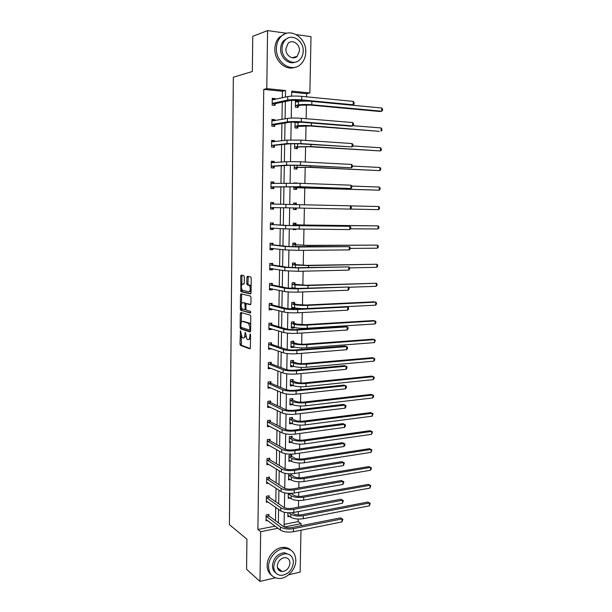 <?xml version="1.0" encoding="UTF-8"?>
<svg xmlns="http://www.w3.org/2000/svg" width="612" height="612" viewBox="0 0 612 612"><rect width="100%" height="100%" fill="white"/><g stroke="black" fill="none" stroke-linecap="round" stroke-linejoin="round"><path stroke-width="0.92" d="M240.478 330.778L239.988 344.066L240.401 345.39L249.857 348.855L250.407 347.846L250.56 334.948L250.193 333.976L249.788 336.37C249.658 338.688 249.076 339.782 248.044 339.668L246.965 339.232L245.343 332.392L244.884 334.726C244.762 337.021 244.196 338.107 243.186 337.992L242.13 337.572L240.478 330.778M281.382 570.935L280.357 571.226M244.333 276.899L243.821 275.584L241.205 275.079L240.677 276.188L240.914 291.656L250.499 293.921L251.058 292.811L251.226 278.238L250.706 276.899L247.432 276.272L246.888 277.397L246.82 283.578L247.21 284.848L249.298 285.429C250.767 288.374 250.622 290.501 248.877 291.817L242.321 290.233C240.883 287.365 241.013 285.261 242.704 283.93L243.737 284.144L244.272 283.042L244.333 276.899M275.4 577.835L259.978 581.4L246.575 569.298L246.927 539.18L229.431 524.675L233.34 77.227L252.351 71.505L252.756 36.307L267.574 30.6L286.684 33.27M259.978 581.4L260.666 531.69L277.986 528.263M282.331 97.782L282.438 91.257L263.757 89.39L257.889 529.51L260.666 531.69M263.757 89.39L266.778 88.633L267.574 30.6M240.822 312.457L240.294 313.505L240.156 327.542L240.562 328.851L250.056 331.949L250.606 330.901L250.775 316.503L250.369 315.188L240.822 312.457M240.34 309.022L240.485 294.9L241.013 293.821L250.476 296.07L251.004 297.432L250.928 303.636L250.377 304.722L246.491 303.72L245.947 304.799L245.909 308.853L246.307 310.154L250.537 311.363L250.438 313.03L240.738 310.307L240.34 309.022L241.457 308.976L241.472 307.828M296.307 34.616L311.003 36.666L309.863 92.963L291.717 91.142L291.626 96.138M300.989 530.199L300.14 572.113L288.719 574.752M295.053 121.903L294.946 127.908L297.784 128.122L297.807 126.638M297.899 121.979L297.883 122.477M294.265 165.209L294.196 168.966L297.019 169.096L297.05 167.627M293.462 209.511L296.269 209.564L293.462 209.495L293.492 207.95M293.553 204.53L293.584 203.046L296.392 203.108L296.361 204.561M296.292 208.111L296.269 209.564M292.788 246.774L292.85 243.171L295.642 243.163L295.619 244.593M292.031 288.459L292.131 282.805L294.908 282.721L294.885 284.136M294.808 288.084L294.8 288.504M294.158 323.197L294.181 321.805L291.427 321.966L291.312 328.193L294.066 328.017L291.32 327.611M294.081 327.412L294.066 328.017M293.439 361.791L293.469 360.414L290.723 360.644L290.608 366.802L293.355 366.557L290.623 366.037M292.735 399.927L292.758 398.557L290.027 398.863L289.92 404.945L292.613 404.631M292.031 437.603L292.062 436.257L289.346 436.624L289.231 442.637L291.473 442.315M289.384 473.818L288.665 473.94L288.558 479.877L290.471 479.556M291.358 473.818L291.343 474.836M287.961 512.779L287.892 516.681L289.553 516.36M284.113 524.369L298.166 521.608L298.212 519.06M298.296 514.937L298.365 511.578M298.449 507.149L298.579 500.501M298.664 496.424L298.748 492.239M298.832 487.863L298.954 481.828M299.031 477.804L299.13 472.77M299.214 468.463L299.322 463.039M299.406 459.069L299.52 453.178M299.605 448.94L299.696 444.144M299.773 440.219L299.911 433.464M299.995 429.295L300.079 425.126M300.155 421.255L300.301 413.636M300.385 409.527L300.454 406.001M300.53 402.183L300.699 393.669M300.783 389.63L300.836 386.753M300.913 382.99L301.096 373.58M301.173 369.61L301.219 367.391M301.295 363.681L301.494 353.369M301.578 349.46L301.609 347.914M301.678 344.25L301.9 333.02M301.976 329.187L301.991 328.315M302.068 324.704L302.305 312.548M302.458 305.044L302.718 291.939M302.848 285.253L303.124 271.2M303.238 265.34L303.537 250.323M303.636 245.313L303.957 229.316M304.042 225.155L304.378 208.172M304.439 204.768L304.776 187.739M304.868 183.462L305.189 167.221M305.289 162.019L305.595 146.574M305.717 140.431L306.008 125.797M306.145 118.705L306.421 104.889M306.581 96.834L306.643 93.674L291.695 92.183M288.313 493.349L288.221 498.336L290.004 498.015M291.687 456.269L291.71 454.93L289.002 455.336L288.895 461.31L290.96 460.997M292.383 418.822L292.406 417.461L289.683 417.797L289.575 423.848L292.023 423.535M293.087 380.916L293.11 379.539L290.371 379.807L290.264 385.927L292.995 385.652L290.279 385.078M293.798 342.552L293.821 341.167L291.075 341.358L290.96 347.555L293.706 347.348L290.968 346.882M293.714 346.897L293.706 347.348M294.517 303.728L294.548 302.32L291.779 302.443L291.664 308.716L294.433 308.578L291.672 308.226M294.441 307.805L294.433 308.578M292.406 267.681L292.49 263.053L295.275 262.999L295.252 264.422M293.11 229.202L293.102 229.592L295.894 229.607L293.102 229.485M293.171 225.729L293.217 223.166L296.017 223.196L295.986 224.635M293.875 186.645L293.829 189.299L296.644 189.391L296.667 187.938M293.944 183.118L296.759 183.179M294.663 143.629L294.571 148.502L297.401 148.67L297.424 147.194M298.274 101.6L298.289 100.789L295.443 100.521L295.321 107.192L298.166 107.444L298.197 105.953M306.643 93.674L309.863 92.963M298.166 521.608L301.119 523.681L301.081 525.716M284.932 553.24L285.919 553.753M285.437 97.094L285.544 90.522L266.778 88.633M278.361 522.824L278.582 509.352M278.674 503.829L278.904 490.113M278.988 484.727L279.225 470.758M279.309 465.502L279.546 451.281M279.63 446.156L279.875 431.682M279.959 426.694L280.204 411.96M280.281 407.11L280.533 392.116M280.61 387.404L280.862 372.142M280.939 367.575L281.199 352.045M281.268 347.624L281.535 331.819M281.604 327.55L281.872 311.47M281.941 307.339L282.216 290.983M282.277 287.005L282.553 270.374M282.622 266.549L282.897 249.627M282.958 245.955L283.249 228.743M283.302 225.231L283.593 207.728M283.654 204.347L283.945 186.752M284.006 183.179L284.297 165.645M284.358 161.866L284.649 144.401M284.718 140.416L285.008 123.027M285.077 118.827L285.36 101.508M284.335 527.001L301.119 523.681M291.557 100.23L291.243 118.085M291.174 122.04L290.861 139.896M290.792 143.705L290.478 161.553M290.417 165.232L290.103 183.072M290.042 186.614L289.728 204.454M289.667 207.866L289.354 225.598M289.292 229.087L288.986 246.59M288.925 250.17L288.619 267.452M288.558 271.108L288.26 288.175M288.191 291.924L287.892 308.769M287.831 312.594L287.533 329.225M287.464 333.142L287.181 349.559M287.112 353.552L286.821 369.763M286.753 373.833L286.47 389.836M286.401 393.99L286.125 409.78M286.049 414.018L285.773 429.609M285.697 433.916L285.429 449.307M285.353 453.691L285.085 468.884M285.008 473.344L284.741 488.338M284.664 492.874L284.404 507.669M284.32 512.282L284.067 526.886M282.438 91.257L285.544 90.522M275.499 520.72L275.714 507.333M275.805 501.848L276.027 488.215M276.111 482.86L276.333 468.976M276.417 463.758L276.647 449.621M276.731 444.534L276.961 430.144M277.045 425.195L277.282 410.553M277.358 405.733L277.596 390.831M277.672 386.157L277.917 370.987M277.993 366.45L278.238 351.02M278.315 346.629L278.567 330.931M278.636 326.678L278.896 310.705M278.957 306.604L279.225 290.363M279.286 286.408L279.554 269.884M279.615 266.082L279.883 249.275M279.944 245.626L280.22 228.536M280.281 225.04L280.556 207.659M280.61 204.301L280.893 186.821M280.954 183.271L281.237 165.86M281.291 162.111L281.574 144.769M281.635 140.806L281.918 123.532M281.987 119.363L282.262 102.166M257.889 529.51L275.132 526.129M275.102 103.856L275.079 105.371L272.149 105.111L272.248 98.333L275.186 98.609L275.171 99.374M274.788 124.879L274.765 126.386L271.835 126.164L271.935 119.432L274.865 119.669L274.849 120.602M274.474 145.771L274.451 147.27L271.529 147.087L271.629 140.4L274.551 140.592L274.536 141.701M274.161 166.525L274.138 168.017L271.223 167.879L271.323 161.231L274.237 161.384L274.222 162.662M273.847 187.157L273.824 188.634L270.925 188.542L271.024 181.932L273.924 182.039L273.901 183.493M273.541 207.652L273.518 209.128L270.626 209.067L270.718 202.503L273.618 202.572L273.595 204.048M273.212 229.485L271.56 229.37L273.212 228.039L273.212 229.485L270.328 229.469L270.42 222.944L273.312 222.975L273.289 224.436M272.921 248.464L272.906 249.719L270.03 249.75L270.122 243.262L273.006 243.247L272.983 244.708M272.615 268.752L272.6 269.831L269.731 269.892L269.831 263.451L272.7 263.397L272.677 264.843M272.317 288.918L272.302 289.813L269.441 289.92L269.532 283.517L272.394 283.425L272.378 284.863M272.011 308.953L272.003 309.68L269.15 309.817L269.242 303.453L272.095 303.322L272.072 304.753M271.713 328.866L271.705 329.417L268.859 329.593L268.951 323.266L271.797 323.105L271.774 324.521M271.414 348.656L268.569 349.245L268.66 342.965L271.498 342.758L271.483 344.173M271.116 368.325L268.286 368.784L268.377 362.534L271.208 362.296L271.185 363.696M270.818 387.87L268.002 388.199L268.094 381.987L270.917 381.712L270.894 383.104M270.32 407.194L267.719 407.5L267.811 401.327L270.626 401.013L270.603 402.398M269.8 426.373L267.436 426.679L267.528 420.543L270.336 420.192L270.313 421.569M269.318 445.437L267.161 445.743L267.245 439.646L270.045 439.263L270.022 440.632M268.867 464.386L266.878 464.692L266.97 458.633L269.762 458.212L269.739 459.574M268.446 483.22L266.603 483.526L266.694 477.505L269.479 477.054L269.456 478.4M268.048 501.939L266.327 502.253L266.419 496.263L269.196 495.774L269.173 497.12M267.658 520.552L266.059 520.858L266.143 514.906L268.913 514.386L268.89 515.725M270.818 387.909L268.01 387.335M271.116 368.531L268.293 368.011M271.407 349.031L268.584 348.565M271.705 329.417L268.867 329.004M272.003 309.68L269.158 309.32M272.302 289.813L269.448 289.514M272.6 269.831L269.739 269.586M272.906 249.719L270.03 249.535M296.392 203.108L294.678 203.092L296.399 204.592M273.618 202.572L270.718 202.526M273.518 209.128L270.626 209.059M296.766 182.896L295.275 183.149M273.924 182.039L271.017 182.055M274.237 161.384L271.323 161.453M274.551 140.592L271.621 140.722M274.865 119.669L271.927 119.86M298.289 100.789L296.545 101.156L297.47 101.76M275.186 98.609L272.233 98.869M243.76 337.954L245.741 336.562M248.64 339.622L250.515 338.597M241.182 335.965L241.511 345.313L250.293 348.526M241.266 327.428L241.763 328.828L250.476 331.643M241.564 312.663L241.319 322.386M240.883 326.464L241.235 327.412L249.489 330.059L249.872 329.325L249.895 327.558L248.571 323.327L242.582 321.43C241.587 321.354 241.021 322.463 240.898 324.743L240.883 326.464M250.675 324.941L249.696 323.258L248.235 323.144M243.201 321.392L249.367 323.082M241.518 303.46L241.602 294.854L240.485 294.9M241.786 294.005L241.602 294.854M250.752 304.478L247.485 303.674M250.752 312.747L240.845 310.361M242.536 302.695C240.837 303.988 240.723 306.084 242.184 308.983L244.639 309.726L245.175 308.655L244.823 303.315L243.301 302.665M244.777 309.718L246.001 309.603M246.246 303.797L245.833 303.208L244.708 303.261M243.653 302.649L245.833 303.208M241.457 308.976L241.954 310.307M243.538 283.899L244.066 283.945M250.01 291.779L251.081 290.952M251.134 286.508L250.43 285.391L248.946 285.253M248.243 276.425L247.952 283.54L248.342 284.81L250.086 285.215M241.663 289.208L242.153 291.679L250.859 293.691M242.015 275.239L241.709 284.687M292 512.703L293.446 513.705C295.573 514.876 298.358 515.212 301.8 514.715L367.827 502.047L370.222 503.301L369.38 505.818L303.254 518.701C298.059 519.466 293.875 518.953 290.7 517.163L287.915 515.365M369.38 505.818L369.472 502.98L303.315 515.74C298.12 516.49 293.936 515.985 290.754 514.218L288.734 512.81M370.222 503.301L367.827 502.047M266.075 519.527L280.411 530.068L280.464 527.001L266.128 516.245M268.148 514.531L269.066 516.008L283.295 526.442C285.467 527.712 288.359 528.079 291.97 527.529L340.379 517.882L342.873 519.228L341.947 521.906L293.454 531.729C288.015 532.555 283.662 532.004 280.411 530.068M341.947 521.906L342.024 518.922L293.515 528.646C288.068 529.464 283.716 528.921 280.464 527.001M342.873 519.228L340.379 517.882M269.066 516.008L266.297 516.528M268.553 566.559C268.913 573.842 272.34 577.82 278.835 578.493C287.028 578.983 295.879 569.504 295.818 560.493C295.458 552.896 291.809 548.895 284.863 548.49C276.907 548.444 268.461 557.731 268.553 566.559M290.799 550.05C288.788 548.207 286.324 547.312 283.41 547.357C275.477 547.312 267.046 556.553 267.138 565.358C267.161 569.787 268.683 573.138 271.713 575.402M275.928 573.092C273.618 571.47 272.447 569.007 272.432 565.695C273.457 558.136 277.397 553.799 284.243 552.69L289.675 554.809M273.74 566.804C274 572.09 276.494 574.959 281.229 575.418C288.26 574.477 292.322 570.139 293.416 562.405C293.156 556.951 290.547 554.067 285.582 553.753C278.72 554.87 274.78 559.215 273.74 566.804M289.95 563.178C289.79 559.682 288.122 557.823 284.947 557.601C280.51 558.305 277.955 561.105 277.274 566.008C277.443 569.435 279.064 571.287 282.14 571.57C286.653 570.942 289.254 568.143 289.95 563.178M279.08 570.453L280.625 570.3M276.402 48.371C275.683 62.814 291.978 73.172 300.691 64.283C303.889 61.231 305.579 57.184 305.755 52.15C306.658 37.73 289.912 26.859 281.03 36.575C278.085 39.627 276.548 43.559 276.402 48.371M284.878 33.905L279.462 37.133C276.525 40.185 274.987 44.102 274.849 48.899C274.337 60.756 285.766 71.046 294.862 67.305M295.267 62.133C288.657 65.086 280.197 57.582 280.587 48.914C280.694 45.426 281.818 42.58 283.96 40.377L288.076 38.021M282.033 48.432C281.497 58.859 293.293 66.394 299.597 59.899C301.884 57.689 303.093 54.774 303.215 51.163C303.85 40.744 291.809 32.941 285.422 39.872C283.272 42.075 282.14 44.928 282.033 48.432M299.498 50.681C299.895 43.965 292.161 38.969 288.053 43.383L285.842 48.922C285.49 55.638 293.117 60.527 297.195 56.289L299.498 50.681M295.833 57.253L296.277 56.572M291.052 493.364L293.798 495.253C295.933 496.363 298.725 496.684 302.183 496.217L368.378 484.36L370.78 485.607L369.939 488.093L303.636 500.165C298.427 500.876 294.234 500.394 291.044 498.704L288.244 497.005M369.939 488.093L370.023 485.247L303.697 497.189C298.488 497.893 294.288 497.403 291.098 495.735L288.306 493.754M370.78 485.607L368.378 484.36M291.182 493.555L288.489 494.029M290.654 473.833L291.526 475.096L294.158 476.694C296.292 477.743 299.092 478.041 302.558 477.612L368.929 466.573L370.581 467.407L304.08 478.523C298.863 479.173 294.647 478.714 291.442 477.138L288.642 475.272M288.581 478.546L291.388 480.129L291.442 477.138M370.49 470.276L370.581 467.407L371.331 467.805L371.3 468.945L370.49 470.276L304.019 481.522C298.801 482.179 294.586 481.721 291.388 480.129M291.526 475.096L288.818 475.539M266.35 500.907L280.74 510.859L280.786 507.776L266.396 497.61M268.4 495.911L269.349 497.395L283.624 507.249C285.812 508.45 288.711 508.802 292.337 508.289L340.876 499.247L343.378 500.585L342.445 503.24L293.821 512.443C288.367 513.223 284.006 512.695 280.74 510.859M342.445 503.24L342.529 500.233L293.882 509.337C288.42 510.11 284.06 509.589 280.786 507.776M343.378 500.585L340.876 499.247M269.349 497.395L266.572 497.885M266.625 482.172L281.061 491.535L281.115 488.43L266.671 478.859M268.653 477.184L269.632 478.668L283.96 487.94C286.156 489.072 289.063 489.401 292.697 488.927L341.374 480.512L343.883 481.82L342.95 484.459L294.188 493.035C288.719 493.762 284.343 493.264 281.061 491.535M342.95 484.459L343.034 481.437L294.25 489.914C288.78 490.633 284.396 490.136 281.115 488.43M343.883 481.82L341.374 480.512M269.632 478.668L266.847 479.127M288.918 460.117L289.331 460.056M290.83 455.06L291.87 456.529L294.51 458.028C296.652 459 299.467 459.291 302.94 458.893L369.48 448.688L371.14 449.468L304.47 459.75C299.23 460.346 295.007 459.91 291.794 458.442L288.979 456.682M288.918 459.972L291.733 461.44L291.794 458.442M371.056 452.352L371.14 449.468L371.897 449.897L371.056 452.352L304.409 462.764C299.169 463.376 294.946 462.932 291.733 461.44M291.87 456.529L289.162 456.934M267.299 463.422L266.901 463.483M266.901 463.33L281.398 472.089L281.451 468.96L266.947 459.994M268.905 458.342L269.915 459.834L284.305 468.509C286.5 469.572 289.422 469.886 293.064 469.442L341.878 461.655L344.395 462.955L343.462 465.564L294.563 473.512C289.078 474.178 284.687 473.703 281.398 472.089M343.462 465.564L343.539 462.527L294.624 470.368C289.132 471.033 284.741 470.559 281.451 468.96M344.395 462.955L341.878 461.655M269.915 459.834L267.123 460.255M289.254 441.527L289.836 441.443M291.136 436.379L292.215 437.848L294.869 439.248C297.019 440.158 299.842 440.426 303.322 440.066L370.038 430.695L371.706 431.422L304.86 440.854C299.605 441.405 295.367 441 292.138 439.623L289.315 437.978M289.254 441.283L292.085 442.644L292.138 439.623M371.614 434.321L371.706 431.422L372.463 431.896L371.614 434.321L304.791 443.891C299.543 444.45 295.313 444.037 292.085 442.644M292.215 437.848L289.499 438.223M267.735 444.534L267.176 444.618M267.176 444.373L281.727 452.52L281.78 449.376L267.23 441.015M269.158 439.385L270.206 440.885L284.641 448.963C286.852 449.95 289.782 450.241 293.431 449.843L342.376 442.69L344.051 443.493L294.999 450.7C289.491 451.304 285.085 450.86 281.78 449.376M343.967 446.553L344.051 443.493L344.908 443.968L344.877 445.184L343.967 446.553L294.938 453.859C289.438 454.479 285.031 454.028 281.727 452.52M270.206 440.885L267.406 441.267M289.591 422.823L290.379 422.724M291.45 417.583L292.567 419.059L295.229 420.352C297.386 421.194 300.217 421.454 303.713 421.117L370.597 412.603L372.272 413.276L305.25 421.852C299.987 422.349 295.734 421.966 292.49 420.696L289.66 419.159M289.598 422.487L292.437 423.733L292.49 420.696M372.18 416.191L372.272 413.276L373.029 413.781L372.18 416.191L305.189 424.904C299.926 425.417 295.673 425.026 292.437 423.733M292.567 419.059L289.843 419.404M268.209 425.539L267.452 425.638M267.459 425.302L282.063 432.829L282.117 429.662L267.505 421.92M269.41 420.306L270.489 421.821L284.985 429.287C287.196 430.198 290.142 430.473 293.806 430.114L342.888 423.603L344.564 424.353L295.374 430.909C289.851 431.46 285.437 431.039 282.117 429.662M344.487 427.428L344.564 424.353L345.428 424.866L345.39 426.09L344.487 427.428L295.313 434.092C289.797 434.65 285.376 434.229 282.063 432.829M270.489 421.821L267.681 422.173M289.935 404.004L290.968 403.889M291.756 398.672L292.918 400.164L295.588 401.342C297.753 402.115 300.591 402.359 304.103 402.061L371.155 394.411L372.838 395.023L305.64 402.734C300.362 403.178 296.101 402.818 292.85 401.656L290.004 400.233M289.943 403.576L292.788 404.716L292.85 401.656M372.746 397.961L372.838 395.023L373.595 395.574L373.565 396.744L372.746 397.961L305.579 405.81C300.301 406.261 296.04 405.894 292.788 404.716M292.918 400.164L290.187 400.47M268.729 406.429L267.735 406.544M267.735 406.108L282.4 413.016L282.453 409.826L267.788 402.711M269.655 401.12L270.779 402.642L285.33 409.489C287.556 410.331 290.501 410.583 294.181 410.262L343.401 404.402L345.084 405.09L295.757 410.996C290.218 411.486 285.781 411.096 282.453 409.826M345 408.189L345.084 405.09L345.941 405.649L345.91 406.881L345 408.189L295.695 414.194C290.157 414.691 285.728 414.301 282.4 413.016M270.779 402.642L267.964 402.956M292.069 379.647L293.27 381.146L295.956 382.217C298.128 382.928 300.974 383.15 304.493 382.89L371.721 376.105L373.412 376.671L306.038 383.502C300.744 383.892 296.468 383.556 293.202 382.492L290.348 381.184M290.287 384.558L293.148 385.575L293.202 382.492M373.32 379.616L373.412 376.671L374.169 377.252L374.139 378.43L373.32 379.616L305.977 386.593C300.683 386.991 296.407 386.654 293.148 385.575M293.27 381.146L290.532 381.414M268.018 386.807L282.736 393.072L282.79 389.867L268.071 383.387M269.907 381.812L271.07 383.341L285.682 389.569C287.908 390.334 290.868 390.571 294.556 390.288L343.913 385.086L345.604 385.713L296.139 390.946C290.585 391.382 286.133 391.022 282.79 389.867M345.52 388.827L345.604 385.713L346.469 386.31L346.43 387.557L345.52 388.827L296.078 394.166C290.524 394.61 286.079 394.243 282.736 393.072M271.07 383.341L268.247 383.617M292.375 360.506L293.63 362.013L296.315 362.985C298.503 363.62 301.356 363.819 304.883 363.597L372.295 357.699L373.993 358.204L306.436 364.148C301.127 364.484 296.835 364.178 293.561 363.222L290.692 362.029M290.631 365.418L293.5 366.32L293.561 363.222M373.894 361.172L373.993 358.204L374.751 358.823L374.712 360.009L373.894 361.172L306.375 367.254C301.066 367.605 296.774 367.292 293.5 366.32M293.63 362.013L290.884 362.25M268.308 367.384L283.073 373.006L283.134 369.778L268.354 363.941M270.152 362.388L271.368 363.926L286.026 369.518C288.267 370.206 291.236 370.428 294.938 370.183L344.426 365.655L346.132 366.213L296.522 370.78C290.952 371.147 286.485 370.818 283.134 369.778M346.048 369.35L346.132 366.213L346.989 366.856L346.958 368.11L346.048 369.35L296.46 374.016C290.891 374.399 286.431 374.062 283.073 373.006M271.368 363.926L268.538 364.171M292.674 341.244L293.982 342.774L296.69 343.63C298.878 344.189 301.747 344.38 305.281 344.189L372.869 339.186L374.567 339.629L306.841 344.678C301.517 344.961 297.21 344.678 293.921 343.829L291.044 342.751M292.59 346.53L292.046 346.805M290.983 346.163L293.867 346.943L293.921 343.829M374.475 342.613L374.567 339.629L375.332 340.295L374.475 342.613L306.773 347.807C301.456 348.098 297.149 347.807 293.867 346.943M293.982 342.774L291.228 342.972M268.591 347.838L283.417 352.818L283.471 349.567L268.645 344.372M270.236 348.243L269.8 348.473M270.389 342.835L271.659 344.388L286.378 349.345C288.627 349.957 291.603 350.156 295.313 349.949L344.946 346.101L346.66 346.599L296.912 350.477C291.32 350.791 286.844 350.485 283.471 349.567M346.568 349.75L346.66 346.599L347.517 347.279L347.486 348.542L346.568 349.75L296.851 353.736C291.266 354.065 286.783 353.751 283.417 352.818M271.659 344.388L268.821 344.594M292.972 321.874L294.341 323.411L297.057 324.153L305.679 324.666L373.442 320.558L375.156 320.948L307.247 325.087C301.907 325.316 297.585 325.056 294.288 324.322L291.396 323.365M293.133 327.145L292.398 327.542M291.335 326.793L294.227 327.451L294.288 324.322M375.057 323.955L375.156 320.948L375.913 321.652L375.875 322.853L375.057 323.955L307.178 328.239C301.838 328.468 297.524 328.208 294.227 327.451M294.341 323.411L291.587 323.572M268.882 328.177L283.761 332.492L283.823 329.225L268.928 324.689M270.726 328.567L270.083 328.927M270.634 323.167L271.957 324.735L286.737 329.042C288.986 329.57 291.978 329.753 295.695 329.585L345.474 326.425L347.188 326.862L297.302 330.044C291.695 330.296 287.204 330.029 283.823 329.225M347.103 330.029L347.188 326.862L348.052 327.588L348.014 328.851L347.103 330.029L297.241 333.333C291.633 333.594 287.143 333.31 283.761 332.492M271.957 324.735L269.112 324.903M293.27 302.374L294.709 303.927L297.432 304.562L306.077 305.021L374.024 301.823L375.737 302.16L307.652 305.38C302.297 305.549 297.96 305.319 294.647 304.692L291.748 303.85M293.683 307.622L292.75 308.173M291.687 307.308L294.594 307.844L294.647 304.692M375.646 305.181L375.737 302.16L376.502 302.902L376.464 304.11L375.646 305.181L346.055 306.643M306.237 308.593C301.288 308.67 297.401 308.417 294.594 307.844M294.709 303.927L291.939 304.057M269.165 308.387L284.113 312.043L284.167 308.754L269.219 304.883M271.215 308.746L270.382 309.259M270.864 303.376L272.256 304.96L287.089 308.609L296.086 309.098L346.002 306.627L347.723 306.995L297.692 309.488C292.069 309.68 287.563 309.435 284.167 308.754M347.631 310.185L347.723 306.995L348.588 307.775L348.549 309.045L347.631 310.185L297.631 312.793C292.008 312.992 287.502 312.74 284.113 312.043M272.256 304.96L269.402 305.09M293.561 282.759L295.076 284.335L306.482 285.253L376.326 283.257L308.058 285.544L295.015 284.94L292.108 284.228M294.234 287.969L293.4 288.497M292.046 287.701L294.961 288.114L295.015 284.94M376.235 286.294L376.326 283.257L377.091 284.045L377.053 285.253L376.235 286.294L348.542 287.28M297.386 288.443L294.961 288.114M295.076 284.335L292.299 284.419M269.464 288.482L284.458 291.457L284.519 288.145L269.51 284.955M271.705 288.788L270.672 289.468M271.101 283.463L272.554 285.062L287.449 288.045L296.476 288.474L348.259 287.013L298.09 288.795C292.452 288.918 287.923 288.703 284.519 288.145M348.174 290.226L348.259 287.013L349.123 287.831L349.092 289.116L348.174 290.226L298.029 292.115C292.391 292.253 287.87 292.039 284.458 291.457M272.554 285.062L269.693 285.154M293.852 263.022L295.435 264.613L306.887 265.363L376.923 264.246L308.471 265.593L295.389 265.065L292.467 264.476M376.824 267.299L376.923 264.246L377.688 265.072L377.65 266.289L376.824 267.299L349.666 267.895M295.435 264.613L292.651 264.667M269.754 268.446L284.81 270.741L284.871 267.406L269.808 264.897M272.202 268.683L270.971 269.563M271.323 263.42L272.86 265.034L287.808 267.345L296.866 267.719L348.794 266.901L298.488 267.964L284.871 267.406M348.71 270.129L348.794 266.901L349.666 267.765L349.636 269.058L348.71 270.129L298.427 271.307L284.81 270.741M272.86 265.034L269.991 265.088M294.127 243.163L295.81 244.777L307.293 245.351L377.52 245.121L308.884 245.511L292.827 244.609M377.42 248.197L377.52 245.121L378.285 245.986L378.247 247.217L377.42 248.197L350.186 248.411M295.81 244.777L293.018 244.785M270.053 248.288L285.169 249.887L285.223 246.537L270.099 244.716M272.707 248.434L271.261 249.528M271.537 243.255L273.166 244.892L288.175 246.521L349.337 246.667L298.885 247.003L285.223 246.537M349.253 249.918L349.337 246.667L350.209 247.577L350.179 248.877L349.253 249.918L298.824 250.369L285.169 249.887M273.166 244.892L270.282 244.907M294.395 223.181L296.177 224.811L298.947 224.979L378.117 225.882L309.305 225.308L293.186 224.612M378.025 228.972L378.117 225.882L378.889 226.792L378.843 228.024L378.025 228.972L350.508 228.804M296.177 224.811L293.377 224.788M271.56 229.37L270.328 229.362M270.343 228.008L285.521 228.903L285.582 225.53L270.397 224.413M271.743 222.959L273.472 224.619L288.535 225.553L349.888 226.302L285.582 225.53M349.804 229.577L349.888 226.302L350.76 227.266L350.722 228.567L349.804 229.577L285.521 228.903M273.472 224.619L270.58 224.589M293.584 203.062L294.678 203.092M296.422 208.011L294.556 209.518M378.629 209.641L378.721 206.527L379.494 207.483L379.455 208.723L378.629 209.641L350.385 209.067M378.721 206.527L350.515 205.892M270.642 207.598L285.88 207.782L285.942 204.385L270.695 203.98M273.717 207.499L271.866 209.082M271.957 202.549L273.755 204.194M350.347 209.105L350.439 205.808L351.311 206.818L351.28 208.134L350.347 209.105L285.88 207.782M350.439 205.808L285.942 204.385M293.944 182.911L295.045 182.95M296.866 187.762L379.233 190.187L296.828 187.609L294.051 187.67L296.866 187.762L295.022 189.338M379.333 187.058L380.098 188.06L380.06 189.307L379.233 190.187L379.333 187.058L351.701 186.048M270.948 187.058L298.388 186.759L350.906 188.504L300.041 186.721L271.139 186.882M350.99 185.191L351.869 186.247L351.831 187.57L350.906 188.504L350.99 185.191L300.102 183.286L271.001 183.416M274.038 186.981L272.263 188.588M272.263 182.101L273.87 183.493M297.248 167.451L308.884 167.344L379.845 170.626L310.498 167.237L294.426 167.313L297.248 167.451L295.497 169.027M379.945 167.474L380.71 168.514L380.672 169.769L379.845 170.626L379.945 167.474L352.413 166.066M271.246 166.388L289.591 165.278L298.794 165.339L351.464 167.772L300.446 165.225L286.607 165.125L271.437 166.204M351.548 164.437L352.428 165.546L352.39 166.877L351.464 167.772L351.548 164.437L300.515 161.767L286.661 161.683L271.3 162.723M274.352 166.349L272.661 167.948M272.57 161.514L273.985 162.685M297.623 147.01L309.305 146.719L380.457 150.942L310.927 146.543L294.793 146.834L297.623 147.01L295.956 148.586M380.557 147.775L381.33 148.861L381.291 150.124L380.457 150.942L380.557 147.775L352.956 145.962M271.552 145.587L289.966 143.782L299.199 143.782L352.022 146.911L300.859 143.59L286.974 143.59L271.743 145.396M352.114 143.552L352.994 144.707L352.956 146.054L352.022 146.911L352.114 143.552L300.928 140.11L287.028 140.125L271.606 141.9M274.666 145.58L273.051 147.186M272.875 140.806L274.1 141.755M296.346 121.918L297.279 122.576M298.013 126.439L309.726 125.965L379.295 131.35L311.355 125.712C305.862 125.361 301.402 125.384 297.975 125.789L295.168 126.225L298.013 126.439L296.407 128.023M300.943 122.186L295.038 122.775M381.177 127.954L381.949 129.078L381.903 130.356L381.077 131.136L381.177 127.954L352.849 125.682M271.858 124.657L274.979 124.68L290.34 122.148L299.605 122.086L350.798 126.156L352.589 125.911L301.28 121.811C295.497 121.428 290.853 121.459 287.342 121.91L272.049 124.45M352.673 122.538L353.56 123.746L353.522 125.093L352.589 125.911L352.673 122.538L301.341 118.307C295.565 117.909 290.914 117.948 287.395 118.422L271.912 120.947M274.979 124.68L273.442 126.286M273.189 119.967L274.214 120.717M295.435 101.049L296.545 101.156M298.396 105.746L301.226 105.188L310.154 105.073L379.914 111.499L381.697 111.216L311.791 104.759C306.275 104.338 301.8 104.392 298.365 104.92L295.55 105.486L298.396 105.746L296.858 107.33M381.796 108.01L382.569 109.188L382.531 110.466L381.697 111.216L381.796 108.01L311.86 101.385C306.344 100.957 301.869 101.018 298.427 101.569L295.412 102.02M272.164 103.589L275.301 103.642L290.723 100.368L300.018 100.238L351.357 105.103L353.155 104.782L301.693 99.886C295.902 99.435 291.236 99.496 287.709 100.085L272.363 103.374M353.246 101.385L354.126 102.64L354.088 104.002L353.155 104.782L353.246 101.385L301.762 96.359C295.963 95.893 291.297 95.969 287.77 96.574L272.225 99.855M275.301 103.642L273.824 105.264M273.495 98.991L274.329 99.557M240.814 331.452L240.118 331.49M250.537 334.657L249.811 334.703M245.619 333.035L244.907 333.081M245.619 334.68L244.884 334.726M250.545 336.317L249.788 336.37M241.595 345.359L240.485 345.436M241.097 343.99L239.988 344.066M241.763 328.828L240.654 328.896M241.266 327.481L240.156 327.542M241.411 313.443L240.294 313.505M250.622 329.983L249.612 330.052M250.629 329.279L249.872 329.325M250.645 327.519L249.895 327.558M243.698 321.369L242.582 321.43M247.615 303.667L246.491 303.72M245.909 308.624L245.175 308.655M245.963 304.569L245.213 304.608M243.828 283.892L242.704 283.93M248.472 284.878L247.34 284.909M247.952 283.54L246.82 283.578M248.021 277.366L246.888 277.397M242.153 291.679L241.036 291.717M241.648 290.356L240.531 290.394M241.794 276.157L240.677 276.188M290.7 517.163L290.754 514.218M303.254 518.701L303.315 515.74M293.454 531.729L293.515 528.646M291.044 498.704L291.098 495.735M303.636 500.165L303.697 497.189M304.019 481.522L304.08 478.523M293.821 512.443L293.882 509.337M294.188 493.035L294.25 489.914M304.409 462.764L304.47 459.75M294.563 473.512L294.624 470.368M304.791 443.891L304.86 440.854M294.938 453.859L294.999 450.7M305.189 424.904L305.25 421.852M295.313 434.092L295.374 430.909M305.579 405.81L305.64 402.734M295.695 414.194L295.757 410.996M305.977 386.593L306.038 383.502M296.078 394.166L296.139 390.946M306.375 367.254L306.436 364.148M296.46 374.016L296.522 370.78M306.773 347.807L306.841 344.678M296.851 353.736L296.912 350.477M307.178 328.239L307.247 325.087M297.241 333.333L297.302 330.044M307.584 308.524L307.652 305.38M297.631 312.793L297.692 309.488M308.012 288.068L308.058 285.544M298.029 292.115L298.09 288.795M295.336 267.735L295.389 265.065M308.433 267.475L308.471 265.593M298.427 271.307L298.488 267.964M295.726 246.827L295.757 245.075M308.861 246.751L308.884 245.511M298.824 250.369L298.885 247.003M296.116 225.782L296.132 224.956M309.29 225.897L309.305 225.308M299.222 229.293L299.291 225.905M299.628 208.08L299.696 204.66M296.828 187.609L296.843 186.714M310.077 187.808L310.093 187.173M286.24 186.522L286.301 183.103M300.041 186.721L300.102 183.286M297.21 167.13L297.241 165.278M310.498 167.237L310.529 165.929M286.607 165.125L286.661 161.683M300.446 165.225L300.515 161.767M297.593 146.528L297.646 143.698M310.927 146.543L310.965 144.547M286.974 143.59L287.028 140.125M300.859 143.59L300.928 140.11M297.975 125.789L298.036 122.454M311.355 125.712L311.409 123.02M287.342 121.91L287.395 118.422M301.28 121.811L301.341 118.307M298.365 104.92L298.427 101.569M311.791 104.759L311.86 101.385M287.709 100.085L287.77 96.574M301.693 99.886L301.762 96.359M241.511 345.313L240.401 345.39M241.671 328.782L240.562 328.851M249.696 323.258L248.571 323.327M245.94 303.269L244.823 303.315M241.855 310.253L240.738 310.307M250.43 285.391L249.298 285.429M248.342 284.81L247.21 284.848M242.038 291.618L240.914 291.656M277.443 567.638L282.14 571.57M284.243 552.69L285.582 553.753M284.863 548.49L283.41 547.357M292.291 57.78L297.195 56.289M283.96 40.377L285.422 39.872M281.03 36.575L279.462 37.133"/></g></svg>
